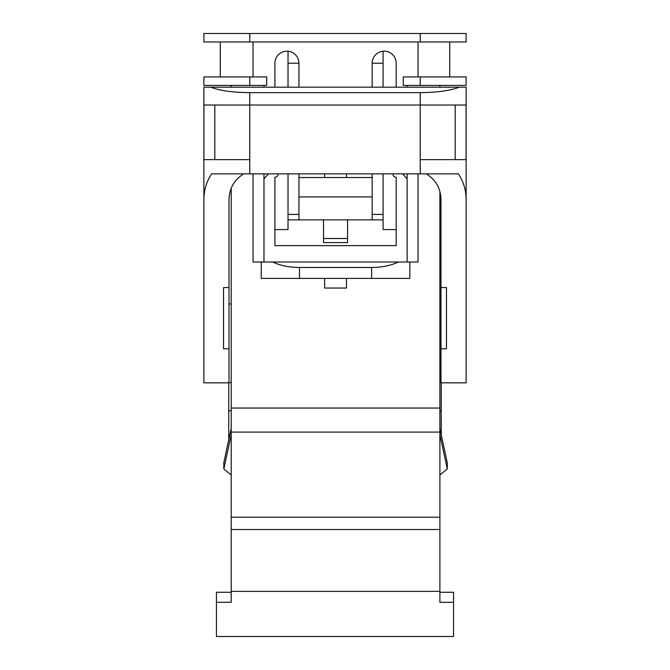 <?xml version="1.0" encoding="UTF-8"?>
<svg xmlns="http://www.w3.org/2000/svg" width="670" height="670" viewBox="0 0 670 670"><rect width="100%" height="100%" fill="white"/><g stroke="black" fill="none" stroke-linecap="round" stroke-linejoin="round"><path stroke-width="1" d="M324.623 173.857L324.623 177.533M346.474 177.533L346.474 173.857M249.776 33.5L249.776 41.967L203.881 41.967L203.881 33.5L466.119 33.5L466.119 41.967L420.224 41.967L420.224 33.5M383.081 51.238L383.081 87.184M383.081 173.857L383.081 229.567L396.188 229.567M383.081 63.206L372.151 63.206A12.018 12.018 0 0 1 384.17 51.188A12.018 12.018 0 0 1 396.188 63.206L396.188 87.184M324.623 278.402L324.623 288.05L346.474 288.05L346.474 278.402M231.2 85.4L231.2 87.184M231.2 188.22L231.2 591.35L439.897 591.35L439.897 602.313L453.556 602.313L453.556 636.5L216.444 636.5L216.444 602.313L231.2 602.313L231.2 591.35M439.897 85.4L439.897 87.184M439.897 191.402L439.897 432.083L231.2 432.083M418.038 173.857L418.038 262.012L263.98 262.012L263.98 178.731L268.586 173.857M253.051 173.857L253.051 262.012L263.98 262.012M383.081 219.869L372.151 219.869L372.151 196.921L298.946 196.921L298.946 219.869L372.151 219.869M298.946 219.869L288.016 219.869M249.776 41.967L420.224 41.967M249.776 76.933L203.881 76.933L203.881 85.4L249.776 85.4L249.776 76.933L266.735 76.933L266.735 85.4L249.776 85.4M420.224 85.4L403.265 85.4L403.265 76.933L466.119 76.933L466.119 85.4L420.224 85.4L420.224 76.933M288.016 173.857L288.016 229.567L274.901 229.567M288.016 51.238L288.016 87.184M298.946 87.184L298.946 63.206A12.018 12.018 0 0 0 286.919 51.188A12.018 12.018 0 0 0 274.901 63.206L274.901 87.184M372.151 173.857L372.151 177.533L298.946 177.533L298.946 173.857M372.151 87.184L372.151 63.206M392.913 173.857L392.913 173.965A3.275 3.275 0 0 0 396.188 177.249L396.188 245.622L274.901 245.622L274.901 177.249A3.275 3.275 0 0 0 278.184 173.965L278.184 173.857M407.117 262.012L407.117 173.857L407.117 178.731L402.503 173.857M407.117 87.184L407.117 85.4M418.038 41.967L418.038 76.933M263.98 87.184L263.98 85.4M220.271 76.933L220.271 41.967M449.729 41.967L449.729 76.933M439.897 591.35L439.897 432.083M231.2 592.255L216.444 592.255L216.444 602.313M439.897 592.255L453.556 592.255L453.556 602.313M231.2 434.704L223.83 468.941L223.83 462.677L231.2 428.44M223.83 468.941L231.2 474.98M439.897 428.44L447.267 462.677L447.267 468.941L439.897 434.704M439.897 474.98L447.267 468.941M372.151 177.533L372.151 196.921M298.946 177.533L298.946 196.921M263.98 178.731L263.98 173.857L263.98 178.731M288.016 214.408L298.946 214.408M372.151 214.408L383.081 214.408M272.724 262.012C280.228 265.571 289.147 267.397 299.49 267.472L371.607 267.472C381.95 267.397 390.87 265.571 398.365 262.012M409.847 262.012L409.847 278.402L261.241 278.402L261.241 262.012M288.016 63.206L298.946 63.206M323.526 242.607L323.526 238.512L347.562 238.512L347.562 242.607L323.526 242.607M323.526 219.869L323.526 238.512M347.562 219.869L347.562 238.512M249.776 92.644C232.976 92.51 219.944 90.684 210.681 87.184L203.881 87.184L203.881 105.014L466.119 105.014L466.119 87.184L459.319 87.184C450.056 90.684 437.024 92.51 420.224 92.644L249.776 92.644L249.776 173.857L458.381 173.857C463.472 181.595 466.052 190.096 466.119 199.358L466.119 382.838L440.986 382.838L440.986 287.556L446.455 287.556L446.455 348.802L446.455 287.556M249.776 173.857L211.62 173.857C206.528 181.595 203.948 190.096 203.881 199.358L203.881 382.838L229.014 382.838L229.014 287.556L223.546 287.556L223.546 348.802L229.014 348.802M420.224 173.857L420.224 159.644L466.069 159.644L466.069 105.014M455.19 105.014L455.19 159.644M214.81 159.644L214.81 105.014M459.319 87.184L210.681 87.184M249.776 159.644L203.931 159.644L203.931 105.014M203.881 105.014L203.881 199.358M466.119 105.014L466.119 199.358M426.313 173.857C435.709 179.761 440.6 188.262 440.986 199.358L440.986 287.556M229.014 287.556L229.014 199.358C229.4 188.262 234.291 179.761 243.687 173.857M440.986 382.629L439.897 382.629M229.014 382.629L231.2 382.629M439.897 410.743L441.262 410.743L441.262 382.838M441.262 434.78L441.262 410.743M440.986 303.929L439.897 303.929M228.738 439.855L228.738 382.838M228.738 410.743L231.2 410.743M229.014 303.929L231.2 303.929M440.986 348.802L446.455 348.802M223.546 348.802L223.546 287.556M231.2 408.047L439.897 408.047M253.051 76.933L253.051 41.967M231.2 517.181L439.897 517.181M439.897 529.518L231.2 529.518M299.49 278.402L299.49 267.472M371.607 278.402L371.607 267.472M420.224 159.644L420.224 92.644"/></g></svg>
